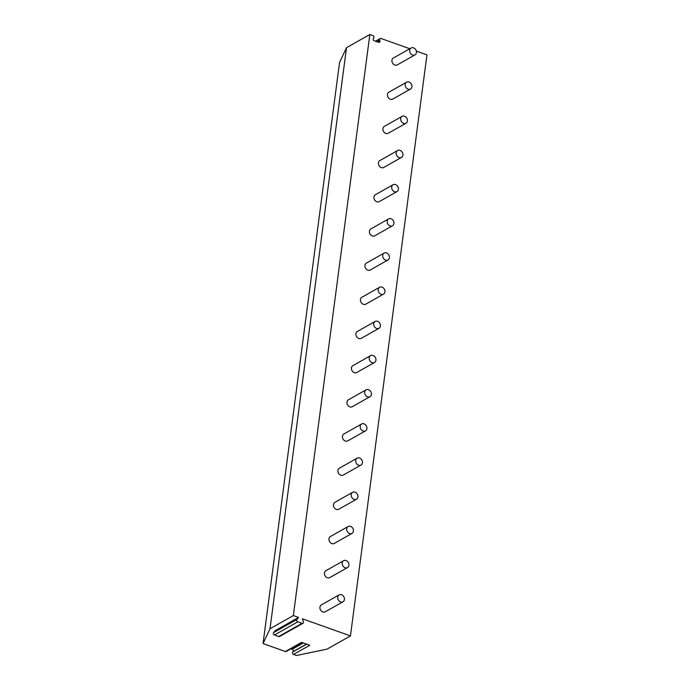 <?xml version="1.0" encoding="UTF-8"?>
<svg xmlns="http://www.w3.org/2000/svg" width="690" height="690" viewBox="0 0 690 690"><rect width="100%" height="100%" fill="white"/><g stroke="black" fill="none" stroke-linecap="round" stroke-linejoin="round"><path stroke-width="1.03" d="M293.345 615.566L298.589 617.438L296.933 619.43A1.484 1.199 60.5 0 0 297.761 621.837L302.022 623.355A1.484 1.199 60.5 0 0 303.384 621.725L302.375 618.783L350.451 635.913L327.12 649.1L296.553 655.5L293.535 654.431L309.767 645.254L301.608 642.347L285.375 651.515L263.045 643.563L339.549 62.497L346.509 47.688L369.84 34.5L293.345 615.566L270.014 628.754L263.045 643.563M298.589 617.438L275.258 630.617L273.602 632.609A1.484 1.199 60.5 0 0 274.43 635.024L278.691 636.542A1.484 1.199 60.5 0 0 279.597 636.482L302.927 623.303M293.535 654.431A1.484 1.199 -119.5 0 1 292.715 652.016L306.653 644.141M290.973 648.816L292.189 649.247A1.484 1.199 -119.5 0 1 293.017 651.653L292.715 652.016M302.099 642.519L286.281 651.464A1.484 1.199 -119.5 0 1 285.375 651.515M350.451 635.913L426.955 54.846L416.32 51.06M409.8 48.74L381.061 38.502A1.484 1.199 60.5 0 0 379.707 40.132L379.888 40.667A1.484 1.199 60.5 0 1 378.534 42.288L374.247 40.77A1.484 1.199 60.5 0 1 373.419 38.355L373.721 37.993A1.484 1.199 60.5 0 0 372.902 35.587L369.84 34.5M397.25 64.903A3.95 3.191 -119.5 0 1 393.533 64.282A3.95 3.191 -119.5 0 1 391.946 60.271A3.95 3.191 -119.5 0 1 393.36 58.029L411.111 47.989A3.95 3.191 60.5 0 0 409.696 50.241A3.95 3.191 -119.5 0 0 411.283 54.251A3.95 3.191 -119.5 0 0 415.001 54.872L397.25 64.903M392.748 99.084A3.95 3.191 -119.5 0 1 389.031 98.463A3.95 3.191 -119.5 0 1 387.444 94.452A3.95 3.191 -119.5 0 1 388.858 92.201L406.617 82.17A3.95 3.191 60.5 0 0 405.203 84.413A3.95 3.191 -119.5 0 0 406.79 88.424A3.95 3.191 -119.5 0 0 410.507 89.053L392.748 99.084M388.254 133.265A3.95 3.191 -119.5 0 1 384.537 132.644A3.95 3.191 -119.5 0 1 382.95 128.633A3.95 3.191 -119.5 0 1 384.365 126.382L402.115 116.351A3.95 3.191 60.5 0 0 400.7 118.594A3.95 3.191 -119.5 0 0 402.287 122.604A3.95 3.191 -119.5 0 0 406.005 123.234L388.254 133.265M383.752 167.446A3.95 3.191 -119.5 0 1 380.035 166.816A3.95 3.191 -119.5 0 1 378.448 162.814A3.95 3.191 -119.5 0 1 379.862 160.563L397.613 150.532A3.95 3.191 60.5 0 0 396.198 152.775A3.95 3.191 -119.5 0 0 397.785 156.785A3.95 3.191 -119.5 0 0 401.502 157.415L383.752 167.446M379.25 201.627A3.95 3.191 -119.5 0 1 375.533 200.997A3.95 3.191 -119.5 0 1 373.946 196.986A3.95 3.191 -119.5 0 1 375.36 194.744L393.11 184.713A3.95 3.191 60.5 0 0 391.696 186.956A3.95 3.191 -119.5 0 0 393.283 190.966A3.95 3.191 -119.5 0 0 397 191.596L379.25 201.627M374.748 235.808A3.95 3.191 -119.5 0 1 371.03 235.178A3.95 3.191 -119.5 0 1 369.452 231.167A3.95 3.191 -119.5 0 1 370.866 228.925L388.617 218.894A3.95 3.191 60.5 0 0 387.202 221.136A3.95 3.191 -119.5 0 0 388.789 225.147A3.95 3.191 -119.5 0 0 392.507 225.777L374.748 235.808M370.254 269.988A3.95 3.191 -119.5 0 1 366.537 269.359A3.95 3.191 -119.5 0 1 364.95 265.348A3.95 3.191 -119.5 0 1 366.364 263.106L384.114 253.075A3.95 3.191 60.5 0 0 382.7 255.317A3.95 3.191 -119.5 0 0 384.287 259.328A3.95 3.191 -119.5 0 0 388.004 259.957L370.254 269.988M365.752 304.169A3.95 3.191 -119.5 0 1 362.034 303.54A3.95 3.191 -119.5 0 1 360.447 299.529A3.95 3.191 -119.5 0 1 361.862 297.287L379.612 287.256A3.95 3.191 60.5 0 0 378.198 289.498A3.95 3.191 -119.5 0 0 379.785 293.509A3.95 3.191 -119.5 0 0 383.502 294.138L365.752 304.169M361.25 338.35A3.95 3.191 -119.5 0 1 357.532 337.721A3.95 3.191 -119.5 0 1 355.945 333.71A3.95 3.191 -119.5 0 1 357.36 331.467L375.119 321.437A3.95 3.191 60.5 0 0 373.704 323.679A3.95 3.191 -119.5 0 0 375.282 327.69A3.95 3.191 -119.5 0 0 379.008 328.319L361.25 338.35M356.756 372.531A3.95 3.191 -119.5 0 1 353.03 371.901A3.95 3.191 -119.5 0 1 351.452 367.891A3.95 3.191 -119.5 0 1 352.866 365.648L370.616 355.617A3.95 3.191 60.5 0 0 369.202 357.86A3.95 3.191 -119.5 0 0 370.789 361.87A3.95 3.191 -119.5 0 0 374.506 362.5L356.756 372.531M352.254 406.712A3.95 3.191 -119.5 0 1 348.536 406.082A3.95 3.191 -119.5 0 1 346.949 402.072A3.95 3.191 -119.5 0 1 348.364 399.829L366.114 389.798A3.95 3.191 60.5 0 0 364.7 392.041A3.95 3.191 -119.5 0 0 366.287 396.051A3.95 3.191 -119.5 0 0 370.004 396.681L352.254 406.712M347.751 440.893A3.95 3.191 -119.5 0 1 344.034 440.263A3.95 3.191 -119.5 0 1 342.447 436.253A3.95 3.191 -119.5 0 1 343.862 434.01L361.612 423.979A3.95 3.191 60.5 0 0 360.197 426.222A3.95 3.191 -119.5 0 0 361.784 430.232A3.95 3.191 -119.5 0 0 365.502 430.862L347.751 440.893M343.249 475.074A3.95 3.191 -119.5 0 1 339.532 474.444A3.95 3.191 -119.5 0 1 337.945 470.433A3.95 3.191 -119.5 0 1 339.359 468.191L357.118 458.16A3.95 3.191 60.5 0 0 355.704 460.402A3.95 3.191 -119.5 0 0 357.291 464.413A3.95 3.191 -119.5 0 0 361.008 465.043L343.249 475.074M338.755 509.255A3.95 3.191 -119.5 0 1 335.038 508.625A3.95 3.191 -119.5 0 1 333.451 504.614A3.95 3.191 -119.5 0 1 334.866 502.372L352.616 492.332A3.95 3.191 60.5 0 0 351.201 494.583A3.95 3.191 -119.5 0 0 352.788 498.594A3.95 3.191 -119.5 0 0 356.506 499.215L338.755 509.255M334.253 543.435A3.95 3.191 -119.5 0 1 330.536 542.806A3.95 3.191 -119.5 0 1 328.949 538.795A3.95 3.191 -119.5 0 1 330.363 536.553L348.114 526.513A3.95 3.191 60.5 0 0 346.699 528.764A3.95 3.191 -119.5 0 0 348.286 532.775A3.95 3.191 -119.5 0 0 352.004 533.396L334.253 543.435M329.751 577.608A3.95 3.191 -119.5 0 1 326.034 576.987A3.95 3.191 -119.5 0 1 324.447 572.976A3.95 3.191 -119.5 0 1 325.861 570.734L343.611 560.694A3.95 3.191 60.5 0 0 342.197 562.945A3.95 3.191 -119.5 0 0 343.784 566.956A3.95 3.191 -119.5 0 0 347.501 567.577L329.751 577.608M325.249 611.789A3.95 3.191 -119.5 0 1 321.531 611.168A3.95 3.191 -119.5 0 1 319.944 607.157A3.95 3.191 -119.5 0 1 321.359 604.906L339.118 594.875A3.95 3.191 60.5 0 0 337.703 597.117A3.95 3.191 -119.5 0 0 339.29 601.128A3.95 3.191 -119.5 0 0 343.008 601.758L325.249 611.789M270.014 628.754L346.509 47.688M411.111 47.989A3.95 3.191 60.5 0 1 414.828 48.619A3.95 3.191 60.5 0 1 416.415 52.63A3.95 3.191 -119.5 0 1 415.001 54.872M406.617 82.17A3.95 3.191 60.5 0 1 410.334 82.8A3.95 3.191 60.5 0 1 411.921 86.811A3.95 3.191 -119.5 0 1 410.507 89.053M402.115 116.351A3.95 3.191 60.5 0 1 405.832 116.981A3.95 3.191 60.5 0 1 407.419 120.992A3.95 3.191 -119.5 0 1 406.005 123.234M397.613 150.532A3.95 3.191 60.5 0 1 401.33 151.162A3.95 3.191 60.5 0 1 402.917 155.172A3.95 3.191 -119.5 0 1 401.502 157.415M393.11 184.713A3.95 3.191 60.5 0 1 396.836 185.343A3.95 3.191 60.5 0 1 398.415 189.353A3.95 3.191 -119.5 0 1 397 191.596M388.617 218.894A3.95 3.191 60.5 0 1 392.334 219.524A3.95 3.191 60.5 0 1 393.921 223.534A3.95 3.191 -119.5 0 1 392.507 225.777M384.114 253.075A3.95 3.191 60.5 0 1 387.832 253.704A3.95 3.191 60.5 0 1 389.419 257.715A3.95 3.191 -119.5 0 1 388.004 259.957M379.612 287.256A3.95 3.191 60.5 0 1 383.329 287.885A3.95 3.191 60.5 0 1 384.916 291.896A3.95 3.191 -119.5 0 1 383.502 294.138M375.119 321.437A3.95 3.191 60.5 0 1 378.836 322.066A3.95 3.191 60.5 0 1 380.423 326.077A3.95 3.191 -119.5 0 1 379.008 328.319M370.616 355.617A3.95 3.191 60.5 0 1 374.334 356.247A3.95 3.191 60.5 0 1 375.921 360.258A3.95 3.191 -119.5 0 1 374.506 362.5M366.114 389.798A3.95 3.191 60.5 0 1 369.831 390.428A3.95 3.191 60.5 0 1 371.418 394.43A3.95 3.191 -119.5 0 1 370.004 396.681M361.612 423.979A3.95 3.191 60.5 0 1 365.329 424.6A3.95 3.191 60.5 0 1 366.916 428.611A3.95 3.191 -119.5 0 1 365.502 430.862M357.118 458.16A3.95 3.191 60.5 0 1 360.836 458.781A3.95 3.191 60.5 0 1 362.423 462.792A3.95 3.191 -119.5 0 1 361.008 465.043M352.616 492.332A3.95 3.191 60.5 0 1 356.333 492.962A3.95 3.191 60.5 0 1 357.92 496.973A3.95 3.191 -119.5 0 1 356.506 499.215M348.114 526.513A3.95 3.191 60.5 0 1 351.831 527.143A3.95 3.191 60.5 0 1 353.418 531.153A3.95 3.191 -119.5 0 1 352.004 533.396M343.611 560.694A3.95 3.191 60.5 0 1 347.337 561.324A3.95 3.191 60.5 0 1 348.916 565.334A3.95 3.191 -119.5 0 1 347.501 567.577M339.118 594.875A3.95 3.191 60.5 0 1 342.835 595.505A3.95 3.191 60.5 0 1 344.422 599.515A3.95 3.191 -119.5 0 1 343.008 601.758M292.189 649.247L303.324 642.959M293.017 651.653L306.446 644.072M379.707 40.132L376.904 41.711M379.888 40.667L377.594 41.961M296.933 619.43L273.602 632.609M297.761 621.837L274.43 635.024M302.022 623.355L278.691 636.542M375.472 41.202L380.156 38.554"/></g></svg>
